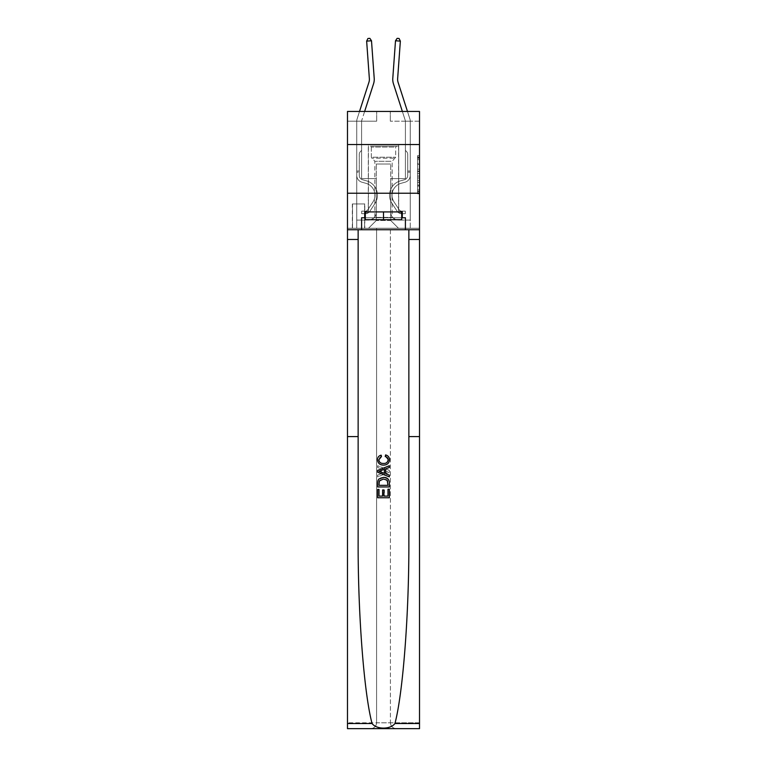 <?xml version="1.0" encoding="UTF-8"?>
<svg xmlns="http://www.w3.org/2000/svg" width="767" height="767" viewBox="0 0 767 767"><rect width="100%" height="100%" fill="white"/><g stroke="black" fill="none" stroke-linecap="round" stroke-linejoin="round"><path stroke-width="0.58" stroke-dasharray="3.83 2.88" d="M417.574 167.273L417.574 173.39L419.52 173.39L419.52 191.932L419.52 157.532L419.52 173.39L417.574 173.39L417.574 156.957L417.574 193.84L417.574 155.615L417.574 191.165L419.52 191.165L417.574 191.165L419.52 191.165L417.574 191.165L417.574 185.048L417.574 193.84L419.52 193.84L419.52 155.615L419.52 191.069L419.52 176.065L417.574 176.065L419.52 176.065L419.52 185.048L419.52 158.29L417.574 158.29L419.52 158.29L419.52 193.84L419.52 157.532L419.52 193.84L417.574 193.84L417.574 155.615L419.52 155.615L419.52 157.532L419.52 155.615L419.52 157.532L419.52 155.615L419.52 156.957L419.52 155.615L417.574 155.615L417.574 158.29L419.52 158.29L417.574 158.29L417.574 167.273L419.52 167.273M398.687 144.551L398.687 193.226L368.313 193.226L398.687 193.226L368.313 193.226L398.687 193.226L398.687 211.913L368.313 211.913L398.687 211.913L368.313 211.913L398.687 211.913L398.687 193.226L368.313 193.226L368.313 211.913L368.313 193.226L398.687 193.226L368.313 193.226L398.687 193.226L398.687 144.551L368.313 144.551L368.313 193.226L368.313 144.551L398.687 144.551M364.804 203.936L352.35 203.936L364.804 203.936L364.804 228.269L352.35 228.269L364.804 228.269M352.35 203.936L352.35 228.269M419.52 171.099L419.52 169.191L419.52 171.099L417.574 171.099L417.574 163.409L417.574 186.055L417.574 180.37L419.52 180.37L417.574 180.37L417.574 193.84L419.52 193.84L417.574 193.84L419.52 193.84L417.574 193.84L417.574 155.615L419.52 155.615L417.574 155.615L419.52 155.615L417.574 155.615L417.574 171.099L419.52 171.099M419.52 193.226L419.52 228.269L419.52 193.226L419.52 228.269L347.48 228.269L419.52 228.269L347.48 228.269L347.48 728.65L419.52 728.65L347.48 728.65L347.48 722.811L419.52 722.811L419.52 728.65L419.52 193.226L419.52 228.269L376.587 228.269L376.587 722.811L347.48 722.811L347.48 228.269L419.52 228.269L419.52 722.811L376.587 722.811L376.587 228.269L347.48 228.269L390.413 228.269L390.413 722.811C390.787 726.33 392.733 728.276 396.251 728.65C392.733 728.276 390.787 726.33 390.413 722.811L390.413 228.269L419.52 228.269L419.52 728.65L396.251 728.65C392.733 728.276 390.787 726.33 390.413 722.811C390.787 726.33 392.733 728.276 396.251 728.65L370.749 728.65C374.267 728.276 376.213 726.33 376.587 722.811C376.213 726.33 374.267 728.276 370.749 728.65C374.267 728.276 376.213 726.33 376.587 722.811L376.587 228.269L376.587 722.811C376.213 726.33 374.267 728.276 370.749 728.65L347.48 728.65L347.48 193.226L419.52 193.226L419.52 111.455L390.317 111.455L419.52 111.455L419.52 121.186L419.52 111.455L347.48 111.455L376.683 111.455L347.48 111.455L347.48 121.186L376.683 121.186L347.48 121.186L347.48 111.455L347.48 144.551L419.52 144.551L347.48 144.551L347.48 228.269L347.48 193.226L419.52 193.226L347.48 193.226L347.48 228.269L347.48 193.226L419.52 193.226L347.48 193.226M419.52 121.186L390.317 121.186L419.52 121.186M392.79 78.272A14.602 14.602 -139.9 0 0 393.452 83.804A14.602 14.602 -139.9 0 1 392.79 78.272L395.504 40.766L397.133 38.35L395.504 40.766L392.79 78.272A14.602 14.602 -139.9 0 0 393.452 83.804L405.312 120.592A1.946 1.946 40.1 0 1 405.407 121.186L405.407 150.39L406.5 151.492A4.228 4.228 37.1 0 1 407.737 154.483A4.228 4.228 -142.9 0 0 406.5 151.492L405.407 150.39L405.407 121.186L405.407 150.39L406.5 151.492L405.407 150.39L405.407 121.186L405.407 150.39L405.407 121.186L410.268 121.186A6.817 6.817 -142.9 0 0 409.942 119.096L398.083 82.309A9.731 9.731 37.1 0 1 397.642 78.627L400.355 41.121L395.504 40.766L392.79 78.272A14.602 14.602 -142.9 0 0 393.452 83.804L405.312 120.592A1.946 1.946 37.1 0 1 405.407 121.186L410.268 121.186A6.817 6.817 -142.9 0 0 409.942 119.096L398.083 82.309A9.731 9.731 37.1 0 1 397.642 78.627L400.355 41.121L399.08 38.494L397.133 38.35L399.08 38.494L400.355 41.121L395.504 40.766L400.355 41.121L399.08 38.494L397.133 38.35L395.504 40.766L397.133 38.35L399.08 38.494L400.355 41.121L395.504 40.766L392.79 78.272A14.602 14.602 -142.9 0 0 393.452 83.804L405.312 120.592A1.946 1.946 37.1 0 1 405.407 121.186L410.268 121.186A6.817 6.817 -139.9 0 0 409.942 119.096L398.083 82.309A9.731 9.731 40.1 0 1 397.642 78.627L400.355 41.121L399.08 38.494L397.133 38.35L395.504 40.766L392.79 78.272A14.602 14.602 -139.9 0 0 393.452 83.804L405.312 120.592A1.946 1.946 40.1 0 1 405.407 121.186L410.268 121.186A6.817 6.817 -139.9 0 0 409.942 119.096L398.083 82.309A9.731 9.731 40.1 0 1 397.642 78.627L400.355 41.121L395.504 40.766L400.355 41.121L399.08 38.494L400.355 41.121L399.08 38.494L397.133 38.35L399.08 38.494L400.355 41.121L397.642 78.627L400.355 41.121L395.504 40.766L397.133 38.35L395.504 40.766L392.79 78.272A14.602 14.602 -139.9 0 0 393.452 83.804L405.312 120.592A1.946 1.946 40.1 0 1 405.407 121.186L410.268 121.186A6.817 6.817 -139.9 0 0 409.942 119.096L398.083 82.309A9.731 9.731 40.1 0 1 397.642 78.627L400.355 41.121L395.504 40.766L392.79 78.272A14.602 14.602 -139.9 0 0 393.452 83.804L405.312 120.592A1.946 1.946 40.1 0 1 405.407 121.186L410.268 121.186A6.817 6.817 -139.9 0 0 409.942 119.096L398.083 82.309A9.731 9.731 40.1 0 1 397.642 78.627L400.355 41.121L395.504 40.766L397.133 38.35L399.08 38.494L397.133 38.35L395.504 40.766L392.79 78.272A14.602 14.602 -139.9 0 0 393.452 83.804L405.312 120.592A1.946 1.946 40.1 0 1 405.407 121.186L410.268 121.186A6.817 6.817 -139.9 0 0 409.942 119.096L398.083 82.309A9.731 9.731 40.1 0 1 397.642 78.627L400.355 41.121M402.368 111.455L405.312 120.592A1.946 1.946 40.1 0 1 405.407 121.186L405.407 150.39L406.5 151.492A4.228 4.228 40.1 0 1 407.737 154.483L407.737 175.355A4.573 4.573 -139.9 0 1 404.391 179.766A4.573 4.573 -139.9 0 0 407.737 175.355A4.573 4.573 -139.9 0 1 404.391 179.766A4.573 4.573 -139.9 0 0 407.737 175.355L407.737 171.031L407.737 175.355A4.573 4.573 -139.9 0 1 404.391 179.766A4.573 4.573 -139.9 0 0 407.737 175.355L407.737 171.031L407.737 175.355A4.573 4.573 -139.9 0 1 404.391 179.766A4.573 4.573 -139.9 0 0 407.737 175.355A4.573 4.573 -139.9 0 1 404.391 179.766A4.573 4.573 -139.9 0 0 407.737 175.355L407.737 171.031L407.737 175.355A4.573 4.573 40.1 0 1 404.391 179.766L400.432 180.868L404.391 179.766A4.573 4.573 -139.9 0 0 407.737 175.355A4.573 4.573 40.1 0 1 404.391 179.766L400.432 180.868L404.391 179.766A4.573 4.573 -139.9 0 0 407.737 175.355A4.573 4.573 40.1 0 1 404.391 179.766L400.432 180.868L404.391 179.766A4.573 4.573 -142.9 0 0 407.737 175.355L407.737 171.031L407.737 175.355A4.573 4.573 40.1 0 1 404.391 179.766L400.432 180.868A14.899 14.899 40.1 0 0 391.975 203.389A14.899 14.899 40.1 0 1 400.432 180.868L404.391 179.766L400.432 180.868A14.899 14.899 40.1 0 0 391.975 203.389A14.899 14.899 40.1 0 1 400.432 180.868A14.899 14.899 40.1 0 0 391.975 203.389A14.899 14.899 40.1 0 1 400.432 180.868L404.391 179.766L400.432 180.868A14.899 14.899 40.1 0 0 391.975 203.389A14.899 14.899 40.1 0 1 400.432 180.868L404.391 179.766A4.573 4.573 -142.9 0 0 407.737 175.355A4.573 4.573 37.1 0 1 404.391 179.766L400.432 180.868A14.899 14.899 40.1 0 0 391.975 203.389A14.899 14.899 40.1 0 1 400.432 180.868A14.899 14.899 -139.9 0 0 391.975 203.389L397.191 211.337L391.975 203.389A14.899 14.899 40.1 0 1 400.432 180.868A14.899 14.899 -139.9 0 0 391.975 203.389L397.191 211.337L391.975 203.389A14.899 14.899 40.1 0 1 400.432 180.868L404.391 179.766L400.432 180.868A14.899 14.899 -139.9 0 0 391.975 203.389L397.191 211.337A5.158 5.158 -139.9 0 0 399.952 213.427C401.448 213.744 401.448 213.744 399.952 213.427C401.448 213.744 401.448 213.744 399.952 213.427A5.158 5.158 40.1 0 1 397.191 211.337L391.975 203.389A14.899 14.899 37.1 0 1 400.432 180.868A14.899 14.899 -139.9 0 0 391.975 203.389L397.191 211.337A5.158 5.158 40.1 0 0 401.409 213.667A5.158 5.158 40.1 0 1 397.191 211.337A5.158 5.158 -139.9 0 0 399.952 213.427C401.448 213.744 401.448 213.744 399.952 213.427C401.448 213.744 401.448 213.744 399.952 213.427A5.158 5.158 40.1 0 1 397.191 211.337L391.975 203.389L397.191 211.337A5.158 5.158 40.1 0 0 401.409 213.667A5.158 5.158 40.1 0 1 397.191 211.337A5.158 5.158 -139.9 0 0 399.952 213.427C401.448 213.744 401.448 213.744 399.952 213.427C401.448 213.744 401.448 213.744 399.952 213.427A5.158 5.158 40.1 0 1 397.191 211.337L391.975 203.389L397.191 211.337A5.158 5.158 40.1 0 0 401.409 213.667A5.158 5.158 40.1 0 1 397.191 211.337A5.158 5.158 -139.9 0 0 399.952 213.427C401.448 213.744 401.448 213.744 399.952 213.427C401.448 213.744 401.448 213.744 399.952 213.427A5.158 5.158 40.1 0 1 397.191 211.337L391.975 203.389A14.899 14.899 37.1 0 1 400.432 180.868A14.899 14.899 -142.9 0 0 391.975 203.389L397.191 211.337A5.158 5.158 40.1 0 0 401.409 213.667A5.158 5.158 40.1 0 1 397.191 211.337A5.158 5.158 -142.9 0 0 399.952 213.427C401.448 213.744 401.448 213.744 399.952 213.427C401.448 213.744 401.448 213.744 399.952 213.427A5.158 5.158 37.1 0 1 397.191 211.337L391.975 203.389L397.191 211.337A5.158 5.158 37.1 0 0 401.409 213.667L405.302 213.667L405.302 211.136L405.302 213.667L401.409 213.667L401.409 211.136L405.302 211.136L401.409 211.136L401.409 213.667L405.302 213.667L405.302 211.136L405.302 213.667L401.409 213.667L401.409 211.136L405.302 211.136L401.409 211.136L401.409 213.667L405.302 213.667L405.302 211.136L405.302 213.667L401.409 213.667L401.409 211.136L405.302 211.136L401.409 211.136L401.409 213.667L405.302 213.667L405.302 211.136L405.302 213.667L401.409 213.667L401.409 211.136L405.302 211.136L401.409 211.136L401.409 213.667L405.302 213.667L401.409 213.667L401.409 211.136L401.409 213.667A5.158 5.158 37.1 0 1 397.191 211.337L391.975 203.389A14.899 14.899 37.1 0 1 400.432 180.868L404.391 179.766A4.573 4.573 -142.9 0 0 407.737 175.355L407.737 154.483A4.228 4.228 -139.9 0 0 406.5 151.492L405.407 150.39L405.407 121.186L410.268 121.186A6.817 6.817 -139.9 0 0 409.942 119.096L398.083 82.309A9.731 9.731 40.1 0 1 397.642 78.627A9.731 9.731 40.1 0 0 398.083 82.309L407.478 111.455M405.407 121.186L410.268 121.186A6.817 6.817 -139.9 0 0 409.942 119.096A6.817 6.817 -139.9 0 1 410.268 121.186L405.407 121.186L405.407 178.625L390.7 178.625L390.7 220.484L376.3 220.484L390.7 220.484L398.495 228.269L410.268 228.269L410.268 121.186L410.268 228.269L368.505 228.269L398.495 228.269L390.7 220.484L398.495 228.269L390.7 220.484L390.7 164.023L390.7 212.306A7.785 7.785 0 0 0 398.495 220.091L410.268 220.091L410.268 121.186L410.268 220.091L410.268 121.186L410.268 220.091L410.268 121.186L410.268 220.091L398.495 220.091A7.785 7.785 0 0 1 390.7 212.306A7.785 7.785 0 0 0 398.495 220.091A7.785 7.785 0 0 1 390.7 212.306A7.785 7.785 0 0 0 398.495 220.091A7.785 7.785 0 0 1 390.7 212.306A7.785 7.785 0 0 0 398.495 220.091A7.785 7.785 0 0 1 390.7 212.306L390.7 178.625L390.7 212.306L390.7 178.625L390.7 212.306L390.7 178.625L390.7 212.306L390.7 178.625L405.407 178.625L390.7 178.625L405.407 178.625L390.7 178.625L405.407 178.625L390.7 178.625L405.407 178.625L390.7 178.625L405.407 178.625L405.407 121.186L405.407 178.625L405.407 121.186L405.407 178.625L405.407 121.186L405.407 178.625L405.407 121.186L405.407 178.625L405.407 121.186L405.407 150.39L406.5 151.492A4.228 4.228 40.1 0 1 407.737 154.483A4.228 4.228 -139.9 0 0 406.5 151.492A4.228 4.228 40.1 0 1 407.737 154.483A4.228 4.228 -139.9 0 0 406.5 151.492L405.407 150.39L406.5 151.492A4.228 4.228 40.1 0 1 407.737 154.483A4.228 4.228 -139.9 0 0 406.5 151.492L405.407 150.39L405.407 121.186A1.946 1.946 40.1 0 0 405.312 120.592A1.946 1.946 40.1 0 1 405.407 121.186M369.358 78.627L366.645 41.121L367.92 38.494L366.645 41.121L371.496 40.766L369.867 38.35L367.92 38.494L369.867 38.35L371.496 40.766L366.645 41.121L369.358 78.627L366.645 41.121L367.92 38.494L366.645 41.121L371.496 40.766L369.867 38.35L367.92 38.494L369.867 38.35L371.496 40.766L366.645 41.121L369.358 78.627L366.645 41.121L367.92 38.494L366.645 41.121L371.496 40.766L369.867 38.35L367.92 38.494L369.867 38.35L371.496 40.766L366.645 41.121L369.358 78.627L366.645 41.121L367.92 38.494L366.645 41.121L371.496 40.766L369.867 38.35L367.92 38.494L369.867 38.35L371.496 40.766L366.645 41.121L369.358 78.627A9.731 9.731 -40.1 0 1 368.917 82.309A9.731 9.731 -40.1 0 0 369.358 78.627A9.731 9.731 -40.1 0 1 368.917 82.309A9.731 9.731 -40.1 0 0 369.358 78.627A9.731 9.731 -40.1 0 1 368.917 82.309A9.731 9.731 -40.1 0 0 369.358 78.627A9.731 9.731 -40.1 0 1 368.917 82.309L357.058 119.096A6.817 6.817 139.9 0 0 356.732 121.186A6.817 6.817 139.9 0 1 357.058 119.096A6.817 6.817 139.9 0 0 356.732 121.186A6.817 6.817 139.9 0 1 357.058 119.096A6.817 6.817 139.9 0 0 356.732 121.186A6.817 6.817 139.9 0 1 357.058 119.096A6.817 6.817 139.9 0 0 356.732 121.186A6.817 6.817 139.9 0 1 357.058 119.096A6.817 6.817 142.9 0 0 356.732 121.186L356.732 175.355L356.732 121.186L356.732 175.355L356.732 121.186L356.732 175.355L356.732 121.186L356.732 175.355L356.732 121.186L356.732 175.355L356.732 171.031L359.263 171.031L356.732 171.031L356.732 175.355A7.104 7.104 139.9 0 0 361.928 182.201A7.104 7.104 139.9 0 1 356.732 175.355A7.104 7.104 139.9 0 0 361.928 182.201A7.104 7.104 139.9 0 1 356.732 175.355L356.732 171.031L356.732 175.355A7.104 7.104 139.9 0 0 361.928 182.201A7.104 7.104 139.9 0 1 356.732 175.355L356.732 171.031L359.263 171.031L359.263 175.355A4.573 4.573 139.9 0 0 362.609 179.766A4.573 4.573 139.9 0 1 359.263 175.355L359.263 171.031L359.263 175.355A4.573 4.573 139.9 0 0 362.609 179.766A4.573 4.573 139.9 0 1 359.263 175.355A4.573 4.573 139.9 0 0 362.609 179.766A4.573 4.573 139.9 0 1 359.263 175.355L359.263 171.031L359.263 175.355A4.573 4.573 -40.1 0 0 362.609 179.766L366.568 180.868L362.609 179.766A4.573 4.573 139.9 0 1 359.263 175.355A4.573 4.573 -40.1 0 0 362.609 179.766L366.568 180.868L362.609 179.766A4.573 4.573 139.9 0 1 359.263 175.355A4.573 4.573 -40.1 0 0 362.609 179.766L366.568 180.868L362.609 179.766A4.573 4.573 142.9 0 1 359.263 175.355L359.263 171.031L359.263 175.355A4.573 4.573 -40.1 0 0 362.609 179.766L366.568 180.868A14.899 14.899 -40.1 0 1 375.025 203.389A14.899 14.899 -40.1 0 0 366.568 180.868L362.609 179.766L366.568 180.868A14.899 14.899 -40.1 0 1 375.025 203.389A14.899 14.899 -40.1 0 0 366.568 180.868A14.899 14.899 -40.1 0 1 375.025 203.389A14.899 14.899 -40.1 0 0 366.568 180.868L362.609 179.766L366.568 180.868A14.899 14.899 -40.1 0 1 375.025 203.389A14.899 14.899 -40.1 0 0 366.568 180.868L362.609 179.766A4.573 4.573 142.9 0 1 359.263 175.355A4.573 4.573 -37.1 0 0 362.609 179.766L366.568 180.868A14.899 14.899 -40.1 0 1 375.025 203.389A14.899 14.899 -40.1 0 0 366.568 180.868A14.899 14.899 139.9 0 1 375.025 203.389L369.809 211.337L375.025 203.389A14.899 14.899 -40.1 0 0 366.568 180.868A14.899 14.899 139.9 0 1 375.025 203.389L369.809 211.337L375.025 203.389A14.899 14.899 -40.1 0 0 366.568 180.868L362.609 179.766L366.568 180.868A14.899 14.899 139.9 0 1 375.025 203.389L369.809 211.337A5.158 5.158 139.9 0 1 367.048 213.427C365.552 213.744 365.552 213.744 367.048 213.427C365.552 213.744 365.552 213.744 367.048 213.427A5.158 5.158 -40.1 0 0 369.809 211.337L375.025 203.389A14.899 14.899 -37.1 0 0 366.568 180.868A14.899 14.899 139.9 0 1 375.025 203.389L369.809 211.337A5.158 5.158 -40.1 0 1 365.591 213.667A5.158 5.158 -40.1 0 0 369.809 211.337A5.158 5.158 139.9 0 1 367.048 213.427C365.552 213.744 365.552 213.744 367.048 213.427C365.552 213.744 365.552 213.744 367.048 213.427A5.158 5.158 -40.1 0 0 369.809 211.337L375.025 203.389L369.809 211.337A5.158 5.158 -40.1 0 1 365.591 213.667A5.158 5.158 -40.1 0 0 369.809 211.337A5.158 5.158 139.9 0 1 367.048 213.427C365.552 213.744 365.552 213.744 367.048 213.427C365.552 213.744 365.552 213.744 367.048 213.427A5.158 5.158 -40.1 0 0 369.809 211.337L375.025 203.389L369.809 211.337A5.158 5.158 -40.1 0 1 365.591 213.667A5.158 5.158 -40.1 0 0 369.809 211.337A5.158 5.158 139.9 0 1 367.048 213.427C365.552 213.744 365.552 213.744 367.048 213.427C365.552 213.744 365.552 213.744 367.048 213.427A5.158 5.158 -40.1 0 0 369.809 211.337L375.025 203.389A14.899 14.899 -37.1 0 0 366.568 180.868A14.899 14.899 142.9 0 1 375.025 203.389L369.809 211.337A5.158 5.158 -40.1 0 1 365.591 213.667A5.158 5.158 -40.1 0 0 369.809 211.337A5.158 5.158 142.9 0 1 367.048 213.427C365.552 213.744 365.552 213.744 367.048 213.427C365.552 213.744 365.552 213.744 367.048 213.427A5.158 5.158 -37.1 0 0 369.809 211.337L375.025 203.389L369.809 211.337A5.158 5.158 -37.1 0 1 365.591 213.667L361.698 213.667L365.591 213.667A5.158 5.158 -37.1 0 0 369.809 211.337L375.025 203.389A14.899 14.899 -37.1 0 0 366.568 180.868L362.609 179.766A4.573 4.573 142.9 0 1 359.263 175.355L359.263 171.031L359.263 172.201L359.263 171.031L356.732 171.031L356.732 175.355A7.104 7.104 139.9 0 0 361.928 182.201A7.104 7.104 139.9 0 1 356.732 175.355A7.104 7.104 139.9 0 0 361.928 182.201A7.104 7.104 139.9 0 1 356.732 175.355L356.732 171.031L356.732 175.355A7.104 7.104 -40.1 0 0 361.928 182.201L365.888 183.303L361.928 182.201A7.104 7.104 139.9 0 1 356.732 175.355A7.104 7.104 -40.1 0 0 361.928 182.201L365.888 183.303L361.928 182.201A7.104 7.104 139.9 0 1 356.732 175.355A7.104 7.104 -40.1 0 0 361.928 182.201L365.888 183.303L361.928 182.201A7.104 7.104 142.9 0 1 356.732 175.355L356.732 172.201L356.732 175.355A7.104 7.104 -40.1 0 0 361.928 182.201L365.888 183.303A12.368 12.368 -40.1 0 1 372.906 201.999A12.368 12.368 -40.1 0 0 365.888 183.303A12.368 12.368 -40.1 0 1 372.906 201.999A12.368 12.368 -40.1 0 0 365.888 183.303L361.928 182.201L365.888 183.303A12.368 12.368 -40.1 0 1 372.906 201.999A12.368 12.368 -40.1 0 0 365.888 183.303L361.928 182.201L365.888 183.303A12.368 12.368 -40.1 0 1 372.906 201.999A12.368 12.368 -40.1 0 0 365.888 183.303A12.368 12.368 -40.1 0 1 372.906 201.999A12.368 12.368 -40.1 0 0 365.888 183.303L361.928 182.201A7.104 7.104 142.9 0 1 356.732 175.355A7.104 7.104 -37.1 0 0 361.928 182.201L365.888 183.303A12.368 12.368 139.9 0 1 372.906 201.999L367.69 209.947L372.906 201.999A12.368 12.368 -40.1 0 0 365.888 183.303A12.368 12.368 139.9 0 1 372.906 201.999L367.69 209.947L372.906 201.999A12.368 12.368 -40.1 0 0 365.888 183.303A12.368 12.368 139.9 0 1 372.906 201.999L367.69 209.947A2.627 2.627 139.9 0 1 367.048 210.628C365.571 211.309 365.571 211.309 367.048 210.628C365.571 211.309 365.571 211.309 367.048 210.628A2.627 2.627 -40.1 0 0 367.69 209.947L372.906 201.999A12.368 12.368 -37.1 0 0 365.888 183.303L361.928 182.201L365.888 183.303A12.368 12.368 139.9 0 1 372.906 201.999L367.69 209.947A2.627 2.627 -40.1 0 1 365.591 211.136A2.627 2.627 -40.1 0 0 367.69 209.947A2.627 2.627 139.9 0 1 367.048 210.628C365.571 211.309 365.571 211.309 367.048 210.628C365.571 211.309 365.571 211.309 367.048 210.628A2.627 2.627 -40.1 0 0 367.69 209.947L372.906 201.999L367.69 209.947A2.627 2.627 -40.1 0 1 365.591 211.136A2.627 2.627 -40.1 0 0 367.69 209.947A2.627 2.627 139.9 0 1 367.048 210.628C365.571 211.309 365.571 211.309 367.048 210.628C365.571 211.309 365.571 211.309 367.048 210.628A2.627 2.627 -40.1 0 0 367.69 209.947L372.906 201.999L367.69 209.947A2.627 2.627 -40.1 0 1 365.591 211.136A2.627 2.627 -40.1 0 0 367.69 209.947A2.627 2.627 139.9 0 1 367.048 210.628C365.571 211.309 365.571 211.309 367.048 210.628C365.571 211.309 365.571 211.309 367.048 210.628A2.627 2.627 -40.1 0 0 367.69 209.947L372.906 201.999A12.368 12.368 -37.1 0 0 365.888 183.303A12.368 12.368 142.9 0 1 372.906 201.999L367.69 209.947A2.627 2.627 -40.1 0 1 365.591 211.136A2.627 2.627 -40.1 0 0 367.69 209.947A2.627 2.627 142.9 0 1 367.048 210.628A2.627 2.627 -37.1 0 0 367.69 209.947L372.906 201.999L367.69 209.947A2.627 2.627 -37.1 0 1 365.591 211.136L361.698 211.136L361.698 213.667L361.698 211.136L365.591 211.136L365.591 213.667L361.698 213.667L365.591 213.667L365.591 211.136L361.698 211.136L361.698 213.667L361.698 211.136L365.591 211.136L365.591 213.667L361.698 213.667L365.591 213.667L365.591 211.136L361.698 211.136L361.698 213.667L361.698 211.136L365.591 211.136L365.591 213.667L361.698 213.667L365.591 213.667L365.591 211.136L361.698 211.136L361.698 213.667L361.698 211.136L365.591 211.136L365.591 213.667L361.698 213.667L365.591 213.667L365.591 211.136L361.698 211.136L365.591 211.136L365.591 213.667L365.591 211.136A2.627 2.627 -37.1 0 0 367.69 209.947L372.906 201.999A12.368 12.368 -37.1 0 0 365.888 183.303L361.928 182.201A7.104 7.104 142.9 0 1 356.732 175.355L356.732 121.186L361.593 121.186L361.593 150.39L360.5 151.492A4.228 4.228 -37.1 0 0 359.263 154.483A4.228 4.228 142.9 0 1 360.5 151.492L361.593 150.39L361.593 121.186L361.593 150.39L360.5 151.492A4.228 4.228 -40.1 0 0 359.263 154.483A4.228 4.228 139.9 0 1 360.5 151.492L361.593 150.39L361.593 121.186L361.593 150.39L360.5 151.492A4.228 4.228 -40.1 0 0 359.263 154.483A4.228 4.228 139.9 0 1 360.5 151.492L361.593 150.39L361.593 121.186L361.593 150.39L360.5 151.492A4.228 4.228 -40.1 0 0 359.263 154.483A4.228 4.228 139.9 0 1 360.5 151.492L361.593 150.39L361.593 121.186L361.593 150.39L360.5 151.492A4.228 4.228 -40.1 0 0 359.263 154.483A4.228 4.228 139.9 0 1 360.5 151.492L361.593 150.39L361.593 121.186L356.732 121.186L361.593 121.186L356.732 121.186L361.593 121.186L356.732 121.186L361.593 121.186L356.732 121.186L361.593 121.186L356.732 121.186L356.732 228.269L368.505 228.269L376.3 220.484L376.3 178.625L361.593 178.625L361.593 121.186L361.593 178.625L361.593 121.186L361.593 178.625L361.593 121.186L361.593 178.625L361.593 121.186L361.593 178.625L361.593 121.186L361.593 178.625L376.3 178.625L361.593 178.625L376.3 178.625L361.593 178.625L376.3 178.625L361.593 178.625L376.3 178.625L361.593 178.625L376.3 178.625L376.3 220.484L368.505 228.269L376.3 220.484L368.505 228.269L356.732 228.269L356.732 121.186L356.732 220.091L368.505 220.091A7.785 7.785 0 0 0 376.3 212.306L376.3 178.625L376.3 212.306A7.785 7.785 0 0 1 368.505 220.091A7.785 7.785 0 0 0 376.3 212.306A7.785 7.785 0 0 1 368.505 220.091A7.785 7.785 0 0 0 376.3 212.306A7.785 7.785 0 0 1 368.505 220.091A7.785 7.785 0 0 0 376.3 212.306A7.785 7.785 0 0 1 368.505 220.091L356.732 220.091L368.505 220.091L356.732 220.091L368.505 220.091L356.732 220.091L368.505 220.091L356.732 220.091L356.732 121.186A6.817 6.817 142.9 0 1 357.058 119.096L368.917 82.309A9.731 9.731 -37.1 0 0 369.358 78.627L366.645 41.121L371.496 40.766L374.21 78.272A14.602 14.602 142.9 0 1 373.548 83.804L361.688 120.592A1.946 1.946 -37.1 0 0 361.593 121.186A1.946 1.946 -37.1 0 1 361.688 120.592A1.946 1.946 -40.1 0 0 361.593 121.186A1.946 1.946 -40.1 0 1 361.688 120.592A1.946 1.946 -40.1 0 0 361.593 121.186A1.946 1.946 -40.1 0 1 361.688 120.592A1.946 1.946 -40.1 0 0 361.593 121.186A1.946 1.946 -40.1 0 1 361.688 120.592A1.946 1.946 -40.1 0 0 361.593 121.186A1.946 1.946 -40.1 0 1 361.688 120.592L364.632 111.455M352.542 228.269L364.613 228.269L352.542 228.269L352.542 203.936L364.613 203.936L364.613 228.269L364.613 203.936L352.542 203.936L352.542 228.269M376.3 164.023L376.3 220.484L376.3 164.023L390.7 164.023L376.3 164.023M390.317 121.186L390.317 111.455L390.317 121.186M376.683 121.186L376.683 111.455L376.683 121.186M419.52 144.551L347.48 144.551M417.574 173.39L419.52 173.39L417.574 173.39M417.574 156.957L417.574 155.615L417.574 156.957L419.52 156.957L417.574 156.957M417.574 185.959L417.574 177.982L417.574 185.959L419.52 185.959L417.574 185.959M417.574 177.982L417.574 176.065L419.52 176.065L417.574 176.065L417.574 177.982L419.52 177.982L417.574 177.982M417.574 163.409L417.574 158.29L417.574 163.409L419.52 163.409L417.574 163.409M417.574 155.615L419.52 155.615L417.574 155.615L417.574 157.532L417.574 155.615L419.52 155.615M417.574 193.84L419.52 193.84L417.574 193.84L417.574 191.932L417.574 193.84M359.263 175.355L359.263 154.483L359.263 175.355A4.573 4.573 139.9 0 0 362.609 179.766A4.573 4.573 139.9 0 1 359.263 175.355A4.573 4.573 139.9 0 0 362.609 179.766A4.573 4.573 139.9 0 1 359.263 175.355M374.21 78.272A14.602 14.602 142.9 0 1 373.548 83.804A14.602 14.602 139.9 0 0 374.21 78.272A14.602 14.602 139.9 0 1 373.548 83.804A14.602 14.602 139.9 0 0 374.21 78.272A14.602 14.602 139.9 0 1 373.548 83.804A14.602 14.602 139.9 0 0 374.21 78.272A14.602 14.602 139.9 0 1 373.548 83.804A14.602 14.602 139.9 0 0 374.21 78.272L371.496 40.766L374.21 78.272L371.496 40.766L374.21 78.272L371.496 40.766L369.867 38.35L367.92 38.494L366.645 41.121M410.268 172.201L410.268 175.355A7.104 7.104 37.1 0 1 405.072 182.201A7.104 7.104 -142.9 0 0 410.268 175.355L410.268 121.186L410.268 175.355A7.104 7.104 40.1 0 1 405.072 182.201A7.104 7.104 -142.9 0 0 410.268 175.355L410.268 121.186L410.268 175.355A7.104 7.104 40.1 0 1 405.072 182.201A7.104 7.104 -142.9 0 0 410.268 175.355L410.268 121.186L410.268 175.355A7.104 7.104 40.1 0 1 405.072 182.201L401.112 183.303L405.072 182.201A7.104 7.104 -139.9 0 0 410.268 175.355L410.268 121.186L410.268 175.355L410.268 172.201L407.737 172.201L410.268 172.201M407.737 171.031L410.268 171.031M401.409 211.136A2.627 2.627 37.1 0 1 399.31 209.947L394.094 201.999A12.368 12.368 37.1 0 1 401.112 183.303L405.072 182.201A7.104 7.104 -139.9 0 0 410.268 175.355A7.104 7.104 40.1 0 1 405.072 182.201A7.104 7.104 -139.9 0 0 410.268 175.355A7.104 7.104 -139.9 0 1 405.072 182.201L401.112 183.303A12.368 12.368 -142.9 0 0 394.094 201.999A12.368 12.368 37.1 0 1 401.112 183.303L405.072 182.201A7.104 7.104 -139.9 0 0 410.268 175.355A7.104 7.104 -139.9 0 1 405.072 182.201L401.112 183.303L405.072 182.201A7.104 7.104 -139.9 0 0 410.268 175.355A7.104 7.104 -139.9 0 1 405.072 182.201A7.104 7.104 -139.9 0 0 410.268 175.355A7.104 7.104 -139.9 0 1 405.072 182.201L401.112 183.303L405.072 182.201A7.104 7.104 -139.9 0 0 410.268 175.355A7.104 7.104 -139.9 0 1 405.072 182.201L401.112 183.303A12.368 12.368 -139.9 0 0 394.094 201.999A12.368 12.368 37.1 0 1 401.112 183.303L405.072 182.201L401.112 183.303A12.368 12.368 -139.9 0 0 394.094 201.999L399.31 209.947L394.094 201.999A12.368 12.368 40.1 0 1 401.112 183.303L405.072 182.201L401.112 183.303A12.368 12.368 -139.9 0 0 394.094 201.999A12.368 12.368 40.1 0 1 401.112 183.303L405.072 182.201L401.112 183.303A12.368 12.368 -139.9 0 0 394.094 201.999A12.368 12.368 40.1 0 1 401.112 183.303A12.368 12.368 40.1 0 0 394.094 201.999L399.31 209.947L394.094 201.999A12.368 12.368 40.1 0 1 401.112 183.303A12.368 12.368 40.1 0 0 394.094 201.999L399.31 209.947A2.627 2.627 -142.9 0 0 399.952 210.628C401.429 211.309 401.429 211.309 399.952 210.628C401.429 211.309 401.429 211.309 399.952 210.628A2.627 2.627 37.1 0 1 399.31 209.947L394.094 201.999A12.368 12.368 40.1 0 1 401.112 183.303A12.368 12.368 40.1 0 0 394.094 201.999A12.368 12.368 40.1 0 1 401.112 183.303A12.368 12.368 40.1 0 0 394.094 201.999L399.31 209.947L394.094 201.999A12.368 12.368 40.1 0 1 401.112 183.303A12.368 12.368 40.1 0 0 394.094 201.999L399.31 209.947A2.627 2.627 -139.9 0 0 399.952 210.628C401.429 211.309 401.429 211.309 399.952 210.628C401.429 211.309 401.429 211.309 399.952 210.628A2.627 2.627 40.1 0 1 399.31 209.947L394.094 201.999L399.31 209.947A2.627 2.627 -139.9 0 0 399.952 210.628C401.429 211.309 401.429 211.309 399.952 210.628C401.429 211.309 401.429 211.309 399.952 210.628A2.627 2.627 40.1 0 1 399.31 209.947L394.094 201.999L399.31 209.947A2.627 2.627 -139.9 0 0 399.952 210.628C401.429 211.309 401.429 211.309 399.952 210.628C401.429 211.309 401.429 211.309 399.952 210.628A2.627 2.627 40.1 0 1 399.31 209.947L394.094 201.999L399.31 209.947A2.627 2.627 -139.9 0 0 399.952 210.628C401.429 211.309 401.429 211.309 399.952 210.628C401.429 211.309 401.429 211.309 399.952 210.628A2.627 2.627 40.1 0 1 399.31 209.947A2.627 2.627 37.1 0 0 401.409 211.136A2.627 2.627 40.1 0 1 399.31 209.947A2.627 2.627 40.1 0 0 401.409 211.136A2.627 2.627 40.1 0 1 399.31 209.947A2.627 2.627 40.1 0 0 401.409 211.136A2.627 2.627 40.1 0 1 399.31 209.947A2.627 2.627 40.1 0 0 401.409 211.136A2.627 2.627 40.1 0 1 399.31 209.947A2.627 2.627 40.1 0 0 401.409 211.136L405.302 211.136L401.409 211.136M377.671 497.745L377.671 489.212L379.013 489.212L379.013 496.096L383.059 496.096L383.059 489.96L384.401 489.96L384.401 496.096L387.997 496.096L387.997 489.509L389.348 489.509L389.348 497.745L377.671 497.745L389.348 497.745L389.348 489.509L387.997 489.509L387.997 496.096L384.401 496.096L384.401 489.96L383.059 489.96L383.059 496.096L379.013 496.096L379.013 489.212L377.661 489.212L377.661 497.745L389.329 497.745L389.329 489.212L387.987 489.212M383.567 477.381L388.342 479.202L389.176 480.899L389.348 486.959L377.671 486.959L377.671 482.779C377.872 479.154 379.838 477.362 383.567 477.381C379.838 477.362 377.863 479.164 377.661 482.779L377.661 486.959L389.348 486.959L389.176 480.899L388.342 479.202L383.567 477.381M377.517 459.682C377.642 457.142 378.936 455.55 381.41 454.908L381.793 456.557C379.972 456.911 379.003 458.004 378.86 459.836C379.272 462.376 380.854 463.584 383.605 463.45C386.271 463.546 387.786 462.328 388.15 459.797L385.753 456.854L386.098 455.214C388.294 455.886 389.425 457.391 389.502 459.711C389.157 463.22 387.182 465.023 383.596 465.099C379.866 465.08 377.834 463.278 377.517 459.682L377.517 459.682C377.834 463.268 379.857 465.07 383.596 465.099L383.596 465.099C387.182 465.023 389.147 463.22 389.502 459.711L389.502 459.711C389.435 457.4 388.303 455.905 386.098 455.214L385.753 456.854L388.15 459.797C387.805 462.319 386.29 463.536 383.596 463.45L383.605 463.45C380.863 463.594 379.291 462.386 378.86 459.836L378.86 459.836C378.994 458.014 379.972 456.921 381.793 456.557L381.41 454.908C378.927 455.56 377.632 457.142 377.517 459.682M419.52 436.596L408.859 436.596L408.859 540.006L408.859 229.736L347.48 229.736L361.593 229.736L361.593 217.761L361.593 229.736L419.52 229.736M408.859 229.736L408.859 540.006C409.166 612.689 403.078 692.946 394.938 723.521C390.403 729.628 376.607 729.628 372.062 723.521C363.922 692.946 357.834 612.689 358.141 540.006L358.141 229.736L408.859 229.736L408.859 436.596M389.348 470.382L389.348 472.242L377.671 476.882L377.671 475.128L381.257 473.805L381.257 468.819L377.671 467.496L377.671 465.742L389.348 470.382L377.661 465.742L377.661 467.496L381.257 468.819L381.257 473.805L377.661 475.128L377.661 476.882L389.348 472.242L389.348 470.382M358.141 229.736L358.141 540.006L358.141 229.736L347.48 229.736M358.141 436.596L347.48 436.596M361.593 229.736L361.593 217.761L405.407 217.761L361.593 217.761L405.407 217.761L405.407 229.736M364.708 217.761L364.708 211.913L364.708 217.761L364.708 211.913L402.292 211.913L402.292 217.761L402.292 211.913L383.5 211.913L383.5 217.761L401.707 217.761M385.839 472.108L382.608 473.306L382.608 469.318L387.997 471.312L385.839 472.108L387.997 471.312L382.608 469.318L382.608 473.306L385.839 472.108M379.013 485.319L379.838 480.152L383.596 479.02L387.757 481.014L387.997 485.319L379.013 485.319L387.997 485.319L387.757 481.014L383.596 479.02L379.838 480.152L379.003 485.319L379.243 481.014L383.404 479.02L387.162 480.152M377.661 486.959L389.348 486.959L389.329 482.779C389.128 479.154 387.162 477.362 383.433 477.381L378.658 479.202M383.941 496.096L383.941 489.96L382.599 489.96M379.003 496.096L379.003 489.509L377.652 489.509M377.824 480.899L377.652 482.97M385.207 456.557C387.028 456.911 387.997 458.004 388.14 459.836C387.728 462.376 386.146 463.584 383.395 463.45C380.729 463.546 379.214 462.328 378.85 459.797L381.247 456.854L380.902 455.214C378.706 455.886 377.575 457.391 377.498 459.711C377.843 463.22 379.818 465.023 383.404 465.099C387.134 465.08 389.166 463.278 389.483 459.682C389.358 457.142 388.064 455.55 385.59 454.908M389.339 476.882L389.329 475.128L385.743 473.805L385.743 468.819L389.329 467.496L389.329 465.742M365.293 217.761L383.5 217.761L383.5 211.913L402.292 211.913L402.292 217.761M384.392 473.306L379.003 471.312L384.392 469.318M407.737 175.355L407.737 154.483L407.737 175.355M356.732 172.201L356.732 171.031L356.732 172.201L359.263 172.201L356.732 172.201M359.263 171.031L356.732 171.031M367.048 210.628C365.571 211.309 365.571 211.309 367.048 210.628C365.571 211.309 365.571 211.309 367.048 210.628L367.048 213.427L367.048 210.628M361.698 213.667L361.698 211.136L361.698 213.667M405.302 213.667L405.302 211.136L405.302 213.667M372.12 146.104L396.644 146.104L372.12 146.104M394.037 147.082L371.333 147.082L394.037 147.082M372.541 219.707L396.155 219.707L372.541 219.707M375.993 217.397L392.167 217.397L375.993 217.397M391.007 161.291L374.833 161.291L391.007 161.291M370.432 146.104L398.591 146.104L370.432 146.104M370.432 211.913L398.591 211.913L370.432 211.913M365.293 211.913L401.707 211.913L365.293 211.913L383.5 211.913L383.5 219.707L401.707 219.707L365.293 219.707L383.5 219.707L365.293 219.707L365.293 211.913L365.293 219.707L365.293 211.913L383.5 211.913L383.5 219.707L401.707 219.707L401.707 211.913L401.707 219.707L401.707 211.913L383.5 211.913L401.707 211.913M383.5 211.913L383.5 219.707M417.574 185.048L419.52 185.048L417.574 185.048M417.574 182.182L419.52 182.182M417.574 164.406L419.52 164.406L417.574 164.406M417.574 157.532L419.52 157.532M417.574 191.932L419.52 191.932M417.574 189.823L419.52 189.823M417.574 159.632L419.52 159.632M417.574 171.482L419.52 171.482L417.574 171.482M417.574 182.278L419.52 182.278L417.574 182.278M417.574 186.055L419.52 186.055L417.574 186.055M417.574 169.191L419.52 169.191L417.574 169.191M399.952 210.628L399.952 213.427L399.952 210.628M358.141 239.467L347.48 239.467M408.859 239.467L419.52 239.467M419.52 723.521L394.938 723.521M372.062 723.521L347.48 723.521M372.963 157.225L395.667 157.225L372.963 157.225M393.692 158.194L371.727 158.194L393.692 158.194M417.574 191.069L419.52 191.069M417.574 191.165L419.52 191.165M417.574 158.29L419.52 158.29M365.878 211.107L365.878 213.657M401.122 211.107L401.122 213.657M395.667 147.082L396.644 146.104L395.667 147.082L395.667 157.225L392.167 161.291L392.167 217.397L396.155 219.707L392.167 217.397L392.167 161.291L395.667 157.225L395.667 147.082M368.409 146.104L368.409 211.913L368.409 146.104M398.591 146.104L398.591 211.913L398.591 146.104M371.333 157.225L371.333 147.082L370.356 146.104L371.333 147.082L371.333 157.225L374.833 161.291L374.833 217.397L370.844 219.707L374.833 217.397L374.833 161.291L371.333 157.225"/><path stroke-width="1.15" d="M419.52 144.551L419.52 111.455L347.48 111.455L347.48 144.551L419.52 144.551L419.52 193.226L347.48 193.226L347.48 144.551M369.358 78.627A9.731 9.731 -40.1 0 1 368.917 82.309L359.522 111.455L368.917 82.309A9.731 9.731 -37.1 0 0 369.358 78.627L366.645 41.121L367.92 38.494L369.867 38.35L371.496 40.766L374.21 78.272A14.602 14.602 139.9 0 1 373.548 83.804L364.632 111.455M407.478 111.455L398.083 82.309A9.731 9.731 40.1 0 1 397.642 78.627L400.355 41.121L395.504 40.766L392.79 78.272A14.602 14.602 -139.9 0 0 393.452 83.804L402.368 111.455M387.987 489.212L387.987 496.096L383.941 496.096L387.987 496.096L387.987 489.212L389.339 489.212L389.339 497.745L377.652 497.745L377.652 489.509L377.652 497.745M382.599 489.96L382.599 496.096L379.003 496.096L382.599 496.096L382.599 489.96L383.941 489.96L383.941 496.096M378.658 479.202L377.824 480.899L378.658 479.202L383.433 477.381C387.162 477.362 389.137 479.164 389.339 482.779L389.339 486.959L377.652 486.959L377.652 482.97L377.652 486.959M385.59 454.908L385.207 456.557L385.59 454.908C388.073 455.56 389.368 457.142 389.483 459.682C389.166 463.268 387.143 465.07 383.404 465.099L383.404 465.099C379.818 465.023 377.853 463.22 377.498 459.711L377.498 459.711C377.565 457.4 378.697 455.905 380.902 455.214L381.247 456.854L378.85 459.797C379.195 462.319 380.71 463.536 383.404 463.45C386.137 463.594 387.709 462.386 388.14 459.836L388.14 459.836C388.006 458.014 387.028 456.921 385.207 456.557M394.938 723.521L419.52 723.521L419.52 728.65L347.48 728.65L347.48 436.596L358.141 436.596L358.141 540.006C357.834 612.689 363.922 692.946 372.062 723.521C376.597 729.628 390.393 729.628 394.938 723.521C403.078 692.946 409.166 612.689 408.859 540.006L408.859 229.736M377.652 470.382L377.652 472.242L389.329 476.882L377.652 472.242L377.652 470.382L389.339 465.742L377.652 470.382M408.859 436.596L419.52 436.596L419.52 193.226M347.48 436.596L347.48 193.226M358.141 229.736L358.141 436.596M419.52 723.521L419.52 436.596M347.48 229.736L361.593 229.736L361.593 217.761L365.293 217.761M401.707 217.761L402.292 217.761L402.292 211.913L364.708 211.913L364.708 217.761M402.292 217.761L405.407 217.761L405.407 229.736L419.52 229.736M361.593 229.736L405.407 229.736M389.339 465.742L389.339 467.496L385.743 468.819L385.743 473.805L389.339 475.128L389.339 476.882M381.161 472.108L384.392 473.306L384.392 469.318L379.003 471.312L381.161 472.108M384.392 469.318L384.392 473.306M377.652 482.97L377.824 480.899M387.162 480.152L387.987 485.319L387.162 480.152L383.404 479.02L379.243 481.014L379.003 485.319L387.987 485.319L379.003 485.319M377.652 489.509L379.003 489.509L379.003 496.096M366.645 41.121L371.496 40.766L374.21 78.272M400.355 41.121L399.08 38.494L397.133 38.35L395.504 40.766L392.79 78.272M365.293 211.913L365.293 219.707L401.707 219.707L401.707 211.913M383.5 211.913L383.5 219.707M408.859 239.467L419.52 239.467M358.141 239.467L347.48 239.467M347.48 723.521L372.062 723.521"/></g></svg>
